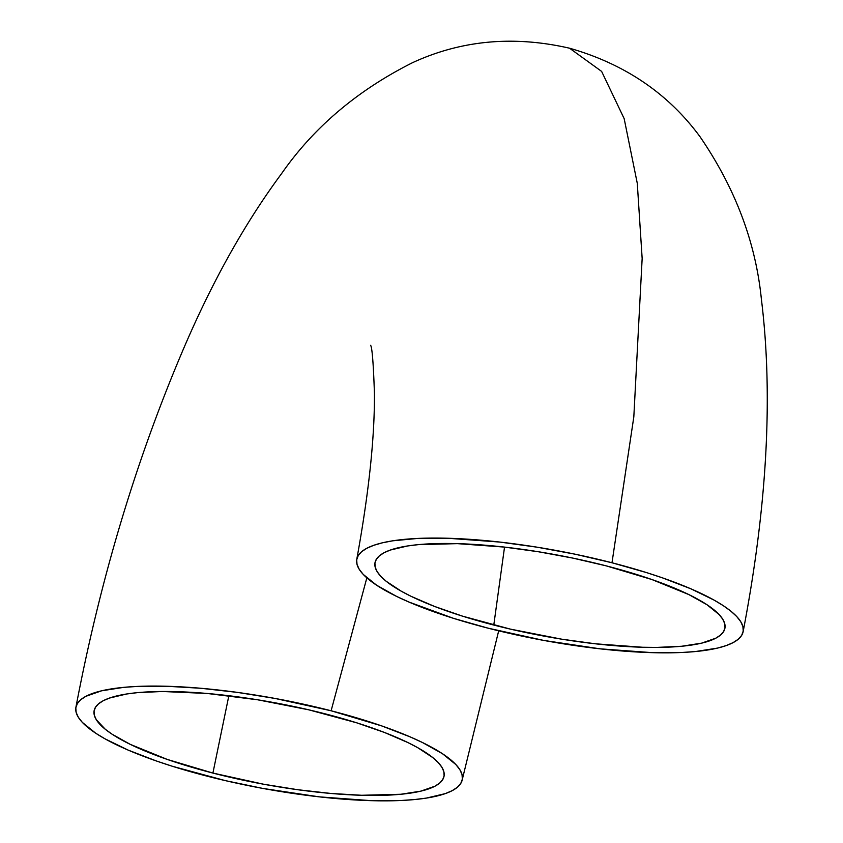 <?xml version="1.0" encoding="UTF-8"?>
<svg xmlns="http://www.w3.org/2000/svg" width="843" height="843" viewBox="0 0 843 843"><rect width="100%" height="100%" fill="white"/><g stroke="black" fill="none" stroke-linecap="round" stroke-linejoin="round"><path stroke-width="1.26" d="M331.109 710.775A196.535 45.343 10.6 0 1 462.407 778.679A196.535 45.343 10.6 0 1 207.062 776.15A196.535 45.343 10.6 0 1 75.775 708.246A196.535 45.343 10.6 0 1 331.109 710.775L366.842 577.866L331.109 710.775L275.282 698.489L237.452 692.398L200.845 688.267L166.861 686.265L136.808 686.455L123.615 687.372L101.56 690.817L85.944 696.286L80.749 699.722L77.356 703.578L75.817 707.814L76.144 712.388L78.325 717.267L82.351 722.398L95.723 733.22L104.953 738.805L128.052 750.059L156.566 761.05L172.52 766.319L225.313 780.618L262.9 788.437L319.265 796.856L371.31 800.671L401.363 800.481L414.556 799.554L426.337 798.1L445.273 793.621L452.227 790.639L457.433 787.214L460.815 783.358L462.354 779.122L462.027 774.538L459.846 769.659L455.831 764.527L442.449 753.705L422.406 742.493L410.119 736.877L381.605 725.876L331.109 710.775M75.902 707.309C99.874 581.175 135.091 463.186 181.572 353.375C211.035 283.712 244.365 223.806 281.551 173.658C313.828 127.304 357.506 90.306 412.564 62.667C461.269 40.201 513.598 35.374 569.541 48.209L601.628 71.413L624.168 118.663L637.287 183.363L642.155 258.474L633.82 416.885L611.986 562.766A196.535 45.343 10.6 0 1 743.273 630.669A196.535 45.343 10.6 0 1 487.939 628.14A196.535 45.343 10.6 0 1 356.642 560.237A196.535 45.343 10.6 0 1 611.986 562.766L633.82 416.885L642.155 258.474L637.287 183.363L624.168 118.663L601.628 71.413L569.541 48.209C624.726 63.994 668.214 93.499 699.996 136.692C735.201 188.073 755.665 242.215 761.377 299.096C773.252 395.367 767.172 506.2 743.147 631.607M504.536 547.096L493.787 625.053A177.999 41.065 10.6 0 1 374.882 563.556A177.999 41.065 10.6 0 1 606.138 565.843A177.999 41.065 10.6 0 1 725.043 627.34A177.999 41.065 10.6 0 1 493.787 625.053L504.536 547.096L457.38 543.64L418.212 544.652L407.548 545.969L390.404 550.026L384.092 552.723L379.392 555.832L376.326 559.32L374.935 563.156L375.219 567.307L377.2 571.723L380.836 576.37L386.105 581.206L401.31 591.228L411.099 596.328L434.588 606.454L462.512 616.149L510.31 629.099L561.533 639.152L595.4 643.799L642.545 647.255L656.665 647.424L681.702 646.254L701.682 643.125L715.833 638.172L720.533 635.064L723.6 631.576L724.991 627.74L724.695 623.588L722.725 619.173L719.079 614.526L706.971 604.726L688.815 594.568L651.871 579.52L606.138 565.843L572.703 558.077L538.382 551.754L504.514 547.096M228.853 695.728L212.91 773.073A177.999 41.065 10.6 0 1 94.005 711.576A177.999 41.065 10.6 0 1 325.261 713.863A177.999 41.065 10.6 0 1 444.166 775.36A177.999 41.065 10.6 0 1 212.91 773.073L228.853 695.728M212.91 773.073L167.177 759.395L130.233 744.348L112.077 734.19L105.227 729.216L96.323 719.743L94.353 715.317L94.058 711.176L95.449 707.34L98.515 703.852L103.215 700.744L109.527 698.046L126.671 693.989L137.346 692.661L162.383 691.492L207.283 693.473L257.515 699.764L308.738 709.817L356.536 722.767L384.461 732.462L407.949 742.588L417.738 747.688L432.944 757.709L438.212 762.546L441.848 767.193L443.829 771.608L444.113 775.76L442.723 779.596L439.656 783.084L434.956 786.192L420.805 791.145L400.825 794.264L361.668 795.276L330.888 793.453L297.737 789.712L263.48 784.201L212.91 773.073M611.986 562.766L646.528 572.597L662.482 577.866L690.997 588.857L714.095 600.111L723.326 605.695L730.881 611.175L736.698 616.518L740.723 621.649L742.904 626.528L743.22 631.101L741.692 635.337L738.299 639.194L733.104 642.619L726.15 645.601L717.488 648.098L695.433 651.544L682.24 652.461L652.187 652.651L600.142 648.836L543.767 640.427L487.939 628.14L453.397 618.309L408.929 602.039L396.642 596.423L376.6 585.2L363.217 574.389L359.202 569.257L357.021 564.378L356.694 559.794L358.233 555.558L361.615 551.701L366.821 548.277L373.776 545.295L382.437 542.808L392.712 540.816L417.685 538.435L447.738 538.245L499.783 542.06L537.181 547.202L575.063 554.188L611.986 562.766M462.27 779.596L498.687 630.827M370.572 345.23C372.121 347.147 373.407 363.291 374.44 393.639C374.671 438.128 368.781 493.355 356.779 559.299"/></g></svg>
